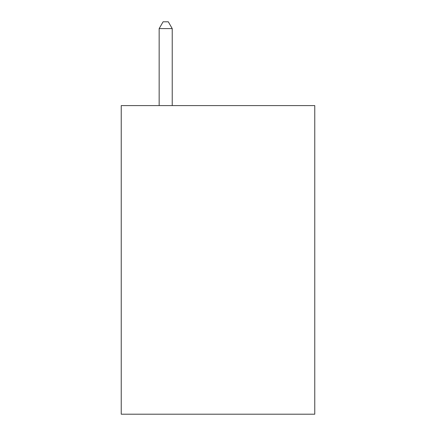<?xml version="1.0" encoding="UTF-8"?>
<svg xmlns="http://www.w3.org/2000/svg" width="436" height="436" viewBox="0 0 436 436"><rect width="100%" height="100%" fill="white"/><g stroke="black" fill="none" stroke-linecap="round" stroke-linejoin="round"><path stroke-width="0.65" d="M314.765 105.594L314.765 414.2L121.235 414.2L121.235 105.594L314.765 105.594M172.231 105.594L172.231 28.602L159.156 28.602L159.156 105.594M159.156 28.602L163.08 21.8L168.307 21.8L172.231 28.602"/></g></svg>
